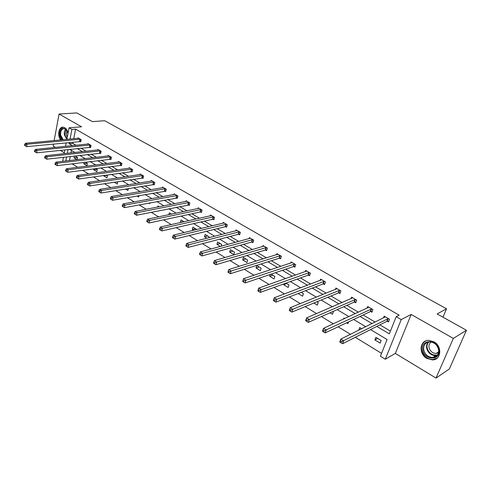 <?xml version="1.0" encoding="UTF-8"?>
<svg xmlns="http://www.w3.org/2000/svg" width="491" height="491" viewBox="0 0 491 491"><rect width="100%" height="100%" fill="white"/><g stroke="black" fill="none" stroke-linecap="round" stroke-linejoin="round"><path stroke-width="0.74" d="M60.706 139.972C56.968 135.78 58.852 126.359 63.308 127.187L64.72 127.678C66.389 128.728 67.5 130.557 68.053 133.159M433.927 341.785C442.459 346.247 441.274 360.007 432.436 359.897L426.851 358.405C418.381 353.839 419.652 340.165 428.6 340.355L433.927 341.785M66.856 139.395L69.078 127.801L81.531 126.807L59.08 114.029L76.799 112.924L92.418 121.639L104.681 120.725L446.534 308.796L437.137 313.921L466.45 330.277L449.363 368.968L436.02 378.076L453.316 338.422L411.176 314.443L401.215 319.598L385.288 359.24L380.427 356.245L387.086 339.52L370.515 329.59M466.45 330.277L453.316 338.422M59.08 114.029L54.157 140.579M53.519 144.016L53.145 146.042L55.373 147.398M411.176 314.443L395.341 353.422L436.02 378.076M395.341 353.422L385.288 359.24M72.03 163.804L77.713 167.284M82.605 170.285L88.509 173.9M93.413 176.901L99.544 180.657M104.46 183.671L110.831 187.568M115.753 190.588L122.369 194.639M127.298 197.658L134.178 201.869M139.113 204.888L146.257 209.264M151.191 212.29L158.618 216.838M163.558 219.864L171.273 224.59M176.22 227.615L184.229 232.525M189.176 235.557L197.505 240.658M202.452 243.683L211.105 248.986M216.052 252.018L225.044 257.523M229.991 260.549L239.338 266.275M244.273 269.301L253.994 275.255M258.923 278.274L269.031 284.461M273.953 287.481L284.461 293.913M289.371 296.92L300.302 303.616M305.199 306.617L316.566 313.577M321.452 316.572L333.279 323.815M338.146 326.791L350.451 334.334M355.3 337.299L381.562 353.385M63.48 161.251L62.75 160.803L63.425 157.267M60.227 150.338L64.284 152.799M442.968 317.18L446.534 308.796M89.865 147.263L90.583 147.681L91.05 145.41L87.852 143.55L87.742 144.102M110.199 159.152L110.941 159.587L111.439 157.286L108.118 155.346L107.989 155.948M131.373 171.537L132.147 171.991L132.68 169.659L129.219 167.64L129.072 168.284M153.444 184.45L154.254 184.923L154.831 182.554L151.216 180.449L151.05 181.148M176.478 197.928L177.325 198.419L177.945 196.013L174.17 193.816L173.98 194.571M200.537 211.995L201.42 212.511L202.083 210.074L198.143 207.779L197.916 208.601M225.682 226.707L226.609 227.247L227.315 224.768L223.196 222.368L222.939 223.276M252 242.1L252.963 242.664L253.73 240.154L249.416 237.638L249.109 238.638M279.563 258.223L280.576 258.812L281.398 256.265L276.875 253.632L276.519 254.749M308.471 275.132L309.539 275.752L310.416 273.168L305.672 270.4L305.249 271.658M338.827 292.888L339.944 293.538L340.889 290.911L335.905 288.008L335.39 289.445M370.73 311.546L371.902 312.233L372.927 309.569L367.679 306.519L367.053 308.176M73.067 142.114L72.821 143.372L76.068 145.293M80.905 148.153L86.14 151.246M90.988 154.113L96.426 157.323M101.275 160.195L106.921 163.528M111.782 166.4L117.637 169.868M122.504 172.74L128.587 176.337M133.46 179.215L139.769 182.947M144.642 185.831L151.197 189.704M156.077 192.589L162.877 196.609M167.756 199.493L174.821 203.667M179.7 206.551L187.028 210.885M191.907 213.769L199.518 218.268M204.397 221.153L212.296 225.817M217.169 228.702L225.369 233.55M230.242 236.429L238.755 241.462M243.616 244.334L252.454 249.563M257.315 252.429L266.49 257.855M271.339 260.721L280.87 266.355M285.707 269.215L295.607 275.07M300.431 277.918L310.711 283.994M315.517 286.836L326.202 293.152M330.989 295.987L342.092 302.548M346.861 305.365L358.393 312.184M363.137 314.989L375.13 322.078M379.844 324.864L390.431 331.124M376.8 326.405L389.345 333.855L396.182 316.689L399.171 315.173L75.602 129.127L73.724 138.75M387.301 321.243L388.51 321.949L389.566 319.26L384.189 316.13L383.483 317.923M354.576 302.1L355.723 302.769L356.705 300.124L351.593 297.147L351.028 298.681M323.465 283.902L324.551 284.535L325.465 281.932L320.605 279.097L320.138 280.441M293.845 266.576L294.882 267.184L295.735 264.612L291.102 261.918L290.715 263.102M265.619 250.066L266.607 250.643L267.399 248.115L262.986 245.543L262.654 246.599M238.687 234.311L239.633 234.864L240.369 232.372L236.153 229.917L235.876 230.868M212.971 219.268L213.873 219.796L214.555 217.341L210.529 214.99L210.289 215.856M188.378 204.882L189.238 205.391L189.876 202.967L186.021 200.721L185.819 201.513M164.841 191.116L165.663 191.6L166.265 189.213L162.57 187.065L162.392 187.789M142.292 177.926L143.084 178.393L143.642 176.036L140.101 173.98L139.947 174.649M120.676 165.283L121.437 165.725L121.952 163.405L118.558 161.429L118.423 162.048M99.931 153.149L100.655 153.573L101.14 151.289L97.881 149.387L97.764 149.964M80.002 141.494L80.702 141.905L81.156 139.647L78.026 137.824L77.916 138.364M396.182 316.689L401.215 319.598M69.078 127.801L71.907 129.434L70.035 139.1M75.602 129.127L71.907 129.434M69.384 142.47L69.139 143.734L72.386 145.667M77.228 148.54L82.47 151.651M87.318 154.53L92.756 157.764M97.617 160.643L103.263 164M108.13 166.891L113.998 170.371M118.865 173.262L124.953 176.877M129.833 179.774L136.154 183.524M141.034 186.427L147.595 190.318M152.48 193.221L159.293 197.265M164.178 200.168L171.255 204.366M176.14 207.27L183.481 211.627M188.372 214.53L195.995 219.054M200.88 221.957L208.792 226.658M213.677 229.555L221.895 234.434M226.774 237.331L235.306 242.394M240.185 245.291L249.041 250.551M253.908 253.442L263.108 258.904M267.969 261.789L277.525 267.466M282.374 270.345L292.298 276.237M297.135 279.109L307.446 285.228M312.27 288.094L322.986 294.453M327.785 297.307L338.919 303.917M343.706 306.758L355.275 313.626M360.038 316.456L372.068 323.594M64.118 153.677L64.849 149.847M65.518 146.367L66.205 142.783M68.022 149.516L67.285 153.327M66.592 156.905L65.8 160.974M365.746 326.736L353.637 319.475M348.843 316.603L337.194 309.625M332.382 306.74L321.175 300.032M316.345 297.135L305.568 290.678M300.719 287.769L290.347 281.558M285.486 278.642L275.506 272.665M270.633 269.743L261.028 263.992M256.142 261.065L246.899 255.529M242.008 252.595L233.108 247.261M228.211 244.328L219.643 239.197M214.739 236.257L206.49 231.316M201.586 228.376L193.644 223.62M188.734 220.68L181.087 216.095M176.183 213.155L168.818 208.743M163.908 205.803L156.819 201.555M151.915 198.616L145.084 194.522M140.187 191.588L133.607 187.648M128.71 184.714L122.376 180.921M117.484 177.988L111.383 174.336M106.504 171.408L100.624 167.885M95.751 164.964L90.092 161.576M85.225 158.661L79.775 155.395M74.914 152.486L69.667 149.338M71.447 150.406L70.956 152.922M70.262 156.482L69.47 160.539M74.927 155.948L77.584 157.55L77.173 159.618M76.946 159.649L74.061 157.899L74.436 156.003M85.256 162.171L87.355 163.435L86.895 165.663L83.752 163.761L84.041 162.325M95.8 168.53L97.316 169.438L96.837 171.684L93.634 169.745L93.83 168.794M106.578 175.023L107.474 175.563L106.989 177.822L103.711 175.846L103.804 175.416M117.582 181.652L117.337 184.088L114.176 182.179M128.36 188.513L127.906 190.483L125.438 188.992M139.027 195.59L138.695 197.014L136.946 195.958M146.619 199.591L146.711 199.205L147.171 199.487M149.902 202.857L149.706 203.679L148.718 203.078M157.629 207.036L157.899 205.95L159.188 206.729M168.861 214.69L169.334 212.842L171.488 214.144M180.749 222.466L180.393 222.251L181.013 219.882L184.07 221.723M193.65 230.273L192.306 229.457L192.951 227.075L196.799 229.524M206.864 238.27L204.483 236.828L205.146 234.428L209.117 236.822L208.853 237.761M220.391 246.457L216.936 244.365L217.623 241.946L221.68 244.389L221.146 246.255M230.377 249.637L234.532 252.135L233.808 254.577L229.665 252.067L230.377 249.637M243.432 257.499L247.673 260.058L246.93 262.513L242.689 259.948L243.432 257.499M256.781 265.545L261.126 268.166L260.353 270.639L256.014 268.012L256.781 265.545M271.081 274.162L274.899 276.464L274.095 278.956L269.651 276.267L270.234 274.451M285.971 283.135L288.99 284.958L288.162 287.468L283.614 284.719L283.884 283.89M301.247 292.341L303.432 293.655L302.566 296.183L298.172 293.526M316.916 301.787L318.217 302.573L317.327 305.12L313.884 303.039M332.996 311.478L333.377 311.705L332.444 314.271L330.013 312.798M343.504 319.076L343.884 318.039L344.694 318.524M348.616 321.851L347.947 323.649L346.566 322.814M358.768 330.197L359.688 327.565L361.671 328.761M363.978 332.904L363.573 333.107M375.891 337.329L381.176 340.508L380.138 343.129L374.866 339.944L375.891 337.329M72.821 143.372L69.139 143.734M377.72 338.428L374.866 339.944M361.603 328.718L358.7 330.161M286.726 283.589L283.614 284.719M272.8 275.199L269.651 276.267M259.193 267L256.014 268.012M245.893 258.984L242.689 259.948M232.894 251.153L229.665 252.067M220.189 243.493L216.936 244.365M207.761 236.005L204.483 236.828M195.602 228.677L192.306 229.457M183.708 221.509L180.393 222.251M107.124 175.355L103.711 175.846M97.052 169.285L93.634 169.745M87.183 163.331L83.752 163.761M77.498 157.501L74.061 157.899M385.159 317.094L385.288 316.769M388.817 321.169L386.847 321.317L342.565 343.749L339.747 341.994L340.815 339.115L385.386 316.83M340.416 340.969L340.815 339.115L343.639 340.871L342.565 343.749L341.116 342.828L341.546 341.675L340.416 340.969L339.987 342.123L341.116 342.828M388.363 318.561L341.546 341.675M372.19 311.49L370.275 311.619L325.195 332.91L322.452 331.204L323.477 328.35L368.851 307.194M323.053 330.155L323.477 328.35L326.227 330.056L325.195 332.91L323.735 331.984L324.152 330.842L323.053 330.155L322.642 331.302L323.735 331.984M371.748 308.882L324.152 330.842M355.987 302.051L354.115 302.161L308.299 322.372L305.635 320.709L306.617 317.88L352.734 297.81M306.163 319.641L306.617 317.88L309.287 319.537L308.299 322.372L306.838 321.445L307.231 320.31L306.163 319.641L305.77 320.776L306.838 321.445M355.558 299.455L307.231 320.31M438.966 350.126C440.765 361.081 423.782 360.333 422.776 349.598C420.861 338.821 437.831 339.177 438.966 350.126M423.647 349.451C424.844 354.453 427.87 357.135 432.718 357.503C436.88 356.939 438.85 354.416 438.635 349.936C437.438 344.952 434.449 342.264 429.656 341.865C425.421 342.405 423.42 344.934 423.647 349.451M438.5 352.771L436.106 353.483C432.313 353.201 429.944 351.108 429.005 347.198C428.772 344.897 429.515 343.16 431.233 341.994M425.85 340.895C422.628 342.632 421.21 345.517 421.591 349.561C423.082 355.772 426.839 359.099 432.859 359.553L437.321 357.957M62.265 139.825L60.006 135.332C60.184 128.556 62.375 126.746 66.586 129.906L68.016 133.356M67.218 130.944L64.26 128.562C61.541 128.826 60.344 131.048 60.663 135.234L63.204 139.739M67.292 137.124L66.322 134.632L67.003 130.575M63.235 127.181C60.258 128.004 58.988 130.759 59.417 135.461L61.326 139.91M340.189 292.851L338.367 292.943L291.857 312.116L289.267 310.496L290.212 307.691L337.016 288.659M289.733 309.41L290.212 307.691L292.808 309.305L291.857 312.116L290.396 311.184L290.776 310.06L289.733 309.41L289.359 310.539L290.396 311.184M339.772 290.261L290.776 310.06M324.784 283.878L322.998 283.951L275.856 302.137L273.334 300.56L274.242 297.773L321.685 279.729M273.745 299.455L274.242 297.773L276.771 299.344L275.856 302.137L274.389 301.204L274.757 300.081L273.745 299.455L273.383 300.572L274.389 301.204M324.373 281.294L274.757 300.081M309.753 275.12L308.01 275.181L260.279 292.415L257.818 290.881L258.689 288.113L306.734 271.02M258.174 289.758L258.689 288.113L261.157 289.647L260.279 292.415L258.812 291.482L259.162 290.371L258.174 289.758L257.824 290.868L258.812 291.482M309.355 272.548L259.162 290.371M294.692 264.011L245.948 280.201L243.548 278.71L292.133 262.519M295.085 266.57L293.379 266.619L245.107 282.951L242.677 281.417L243.634 282.012L243.972 280.913L243.008 280.318L242.677 281.417M243.972 280.913L245.948 280.201L245.107 282.951L243.634 282.012M243.548 278.71L243.008 280.318M280.386 255.676L231.132 271.001L228.788 269.547L277.881 254.221M280.766 258.223L279.097 258.266L230.322 273.726L227.916 272.204L228.849 272.787L229.174 271.695L228.235 271.118L227.916 272.204M229.174 271.695L231.132 271.001L230.322 273.726L228.849 272.787M228.788 269.547L228.235 271.118M266.41 247.538L216.684 262.028L214.407 260.611L263.968 246.114M266.785 250.072L265.152 250.103L215.911 264.735L213.524 263.231L214.438 263.802L214.745 262.716L213.837 262.145L213.524 263.231M214.745 262.716L216.684 262.028L215.911 264.735L214.438 263.802M214.407 260.611L213.837 262.145M252.761 239.59L202.605 253.282L200.383 251.901L250.373 238.196M253.129 242.112L251.533 242.131L201.862 255.971L199.499 254.479L200.389 255.032L200.684 253.957L199.794 253.405L199.499 254.479M200.684 253.957L202.605 253.282L201.862 255.971L200.389 255.032M200.383 251.901L199.794 253.405M239.424 231.82L188.875 244.757L186.703 243.407L237.098 230.463M239.792 234.336L238.221 234.342L188.157 247.421L185.819 245.942L186.684 246.488L186.973 245.42L186.101 244.88L185.819 245.942M186.973 245.42L188.875 244.757L188.157 247.421L186.684 246.488M186.703 243.407L186.101 244.88M226.394 224.234L175.477 236.435L173.36 235.121L224.117 222.908M226.756 226.732L225.216 226.732L174.79 239.08L172.47 237.619L173.317 238.147L173.593 237.085L172.746 236.558L172.47 237.619M173.593 237.085L175.477 236.435L174.79 239.08L173.317 238.147M173.36 235.121L172.746 236.558M213.653 216.813L162.404 228.321L160.336 227.032L211.425 215.518M214.008 219.299L212.499 219.293L161.742 230.942L159.446 229.493L160.269 230.009L160.539 228.959L159.71 228.444L159.446 229.493M160.539 228.959L162.404 228.321L161.742 230.942L160.269 230.009M160.336 227.032L159.71 228.444M201.2 209.559L149.645 220.391L147.625 219.139L199.021 208.288M201.549 212.032L200.064 212.014L149.006 222.994L146.729 221.558L147.539 222.061L147.791 221.024L146.987 220.52L146.729 221.558M147.791 221.024L149.645 220.391L149.006 222.994L147.539 222.061M147.625 219.139L146.987 220.52M189.017 202.464L137.179 212.652L135.209 211.431L186.887 201.224M189.36 204.919L136.572 215.236L134.319 213.818L135.105 214.309L135.35 213.272L134.559 212.781L134.319 213.818M135.35 213.272L137.179 212.652L136.572 215.236L135.105 214.309M135.209 211.431L134.559 212.781M177.098 195.522L125.009 205.097L123.088 203.9L175.011 194.307M177.441 197.965L124.426 207.656L122.191 206.251L122.959 206.729L123.192 205.704L122.425 205.226L122.191 206.251M123.192 205.704L125.009 205.097L124.426 207.656L122.959 206.729M123.088 203.9L122.425 205.226M165.436 188.728L113.12 197.713L111.242 196.547L163.393 187.544M165.774 191.159L112.556 200.254L110.34 198.861L111.095 199.328L111.322 198.309L110.567 197.842L110.34 198.861M111.322 198.309L113.12 197.713L112.556 200.254L111.095 199.328M111.242 196.547L110.567 197.842M154.021 182.081L101.502 190.496L99.667 189.354L152.026 180.921M154.358 184.499L100.956 193.018L98.765 191.637L99.501 192.098L99.716 191.085L98.979 190.625L98.765 191.637M99.716 191.085L101.502 190.496L100.956 193.018L99.501 192.098M99.667 189.354L98.979 190.625M142.844 175.575L90.141 183.444L88.349 182.327L140.892 174.44M143.182 177.975L89.62 185.948L87.447 184.579L88.165 185.021L88.374 184.021L87.656 183.573L87.447 184.579M88.374 184.021L90.141 183.444L89.62 185.948L88.165 185.021M88.349 182.327L87.656 183.573M131.907 169.205L79.039 176.545L77.283 175.453L129.992 168.088M132.239 171.592L78.535 179.031L76.381 177.674L77.081 178.11L77.283 177.116L76.584 176.68L76.381 177.674M77.283 177.116L79.039 176.545L78.535 179.031L77.081 178.11M77.283 175.453L76.584 176.68M121.191 162.963L68.175 169.8L66.457 168.732L119.319 161.87M121.523 165.338L67.697 172.267L65.561 170.923L66.248 171.347L66.438 170.365L65.751 169.935L65.561 170.923M66.438 170.365L68.175 169.8L67.697 172.267L66.248 171.347M66.457 168.732L65.751 169.935M110.696 156.85L57.551 163.202L55.87 162.159L108.855 155.782M111.021 159.207L57.091 165.651L54.974 164.319L55.643 164.737L55.827 163.755L55.158 163.337L54.974 164.319M55.827 163.755L57.551 163.202L57.091 165.651L55.643 164.737M55.87 162.159L55.158 163.337M100.409 150.86L47.161 156.746L45.51 155.727L98.611 149.81M100.735 153.204L46.713 159.176L44.613 157.857L45.27 158.262L45.448 157.292L44.791 156.881L44.613 157.857M45.448 157.292L47.161 156.746L46.713 159.176L45.27 158.262M45.51 155.727L44.791 156.881M90.332 144.992L36.985 150.43L35.37 149.43L88.564 143.961M90.657 147.318L36.555 152.842L34.474 151.529L35.119 151.934L35.291 150.964L34.646 150.565L34.474 151.529M35.291 150.964L36.985 150.43L36.555 152.842L35.119 151.934M35.37 149.43L34.646 150.565M80.45 139.235L27.023 144.244L25.446 143.268L78.72 138.229M80.776 141.549L26.612 146.637L24.55 145.336L25.182 145.729L25.342 144.771L24.716 144.379L24.55 145.336M25.342 144.771L27.023 144.244L26.612 146.637L25.182 145.729M25.446 143.268L24.716 144.379M388.209 318.567L387.154 321.249M387.908 318.634L386.847 321.317M371.595 308.888L370.576 311.552M371.294 308.956L370.275 311.619M355.404 299.461L354.422 302.106M355.097 299.516L354.115 302.161M437.143 355.435L435.585 355.687C430.748 355.331 427.741 352.667 426.544 347.696L426.747 344.614L428.158 342.074M428.772 341.945C427.366 343.418 426.802 345.283 427.06 347.536C428.68 353.25 432.166 355.717 437.524 354.95M66.807 139.309L64.389 134.908C64.057 132.484 64.499 130.563 65.714 129.164M66.033 129.415L64.861 134.847L66.948 138.91M339.619 290.267L338.673 292.888M339.312 290.322L338.367 292.943M324.226 281.3L323.311 283.902M323.913 281.349L322.998 283.951M309.201 272.548L308.323 275.132M308.888 272.597L308.01 275.181M294.545 264.011L293.692 266.576M294.226 264.054L293.379 266.619M280.232 255.676L279.416 258.223M279.919 255.713L279.097 258.266M266.257 247.538L265.471 250.066M265.944 247.574L265.152 250.103M252.607 239.583L251.846 242.094M252.294 239.62L251.533 242.131M239.277 231.82L238.54 234.311M238.957 231.85L238.221 234.342M226.241 224.227L225.535 226.701M225.921 224.258L225.216 226.732M213.505 216.807L212.818 219.262M213.186 216.832L212.499 219.293M201.046 209.553L200.383 211.989M200.727 209.577L200.064 212.014M188.863 202.458L188.225 204.876M188.544 202.476L187.906 204.9M176.944 195.516L176.33 197.916M176.625 195.535L176.011 197.934M165.283 188.722L164.694 191.109M164.964 188.74L164.368 191.128M153.873 182.075L153.296 184.444M153.554 182.087L152.977 184.456M142.697 175.569L142.144 177.92M142.378 175.575L141.825 177.932M131.76 169.192L131.226 171.531M131.441 169.205L130.907 171.543M121.044 162.957L120.528 165.277M120.725 162.963L120.209 165.283M110.549 156.838L110.052 159.145M110.23 156.844L109.732 159.152M100.262 150.854L99.783 153.137M99.943 150.854L99.464 153.143M90.184 144.98L89.724 147.251M89.865 144.98L89.399 147.251M80.309 139.229L79.861 141.482M79.99 139.223L79.542 141.482M436.106 353.483L438.659 351.875M437.186 355.386L435.585 355.687L432.718 357.503M66.758 130.213L66.586 129.906"/></g></svg>
